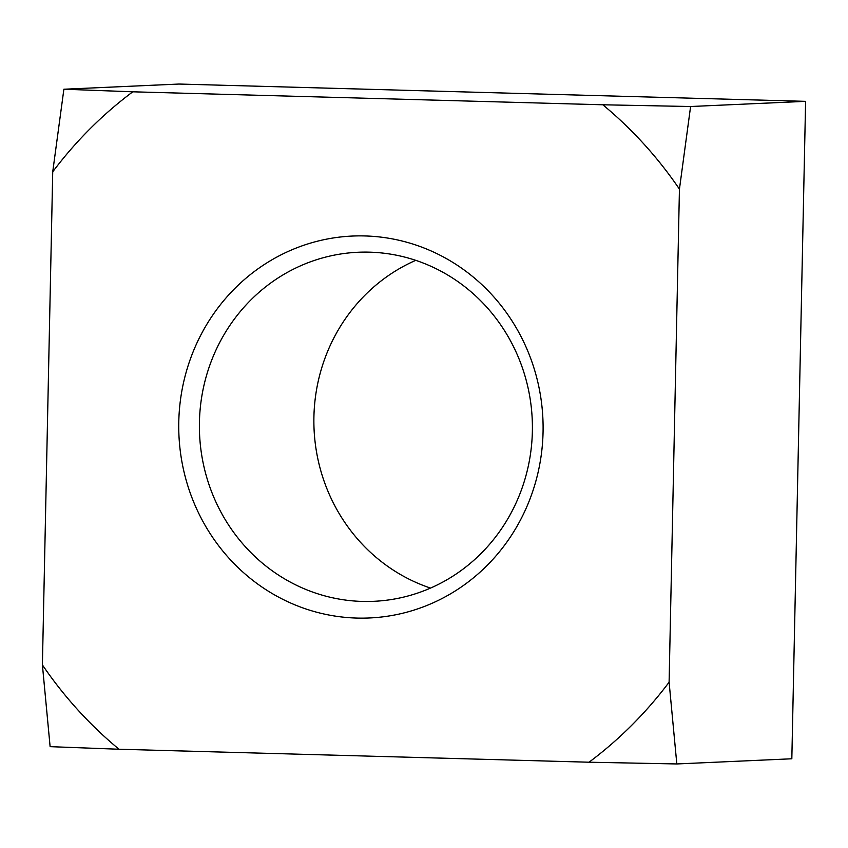<?xml version="1.0" encoding="UTF-8"?>
<svg xmlns="http://www.w3.org/2000/svg" width="848" height="848" viewBox="0 0 848 848"><rect width="100%" height="100%" fill="white"/><g stroke="black" fill="none" stroke-linecap="round" stroke-linejoin="round"><path stroke-width="1.27" d="M356.913 618.075A191.15 182.161 87.4 0 1 178.78 421.986A191.15 182.161 87.4 0 1 364.916 235.945A191.15 182.161 87.4 0 1 543.059 432.035A191.15 182.161 87.4 0 1 356.913 618.075M369.558 252.163A174.709 166.494 -92.6 0 0 358.036 252.259A174.709 166.494 -92.6 0 0 199.397 428.24A174.709 166.494 -92.6 0 0 362.234 601.423A174.709 166.494 -92.6 0 0 373.756 601.317A174.709 166.494 -92.6 0 0 532.396 425.346A174.709 166.494 -92.6 0 0 369.558 252.163M430.519 588.077A174.709 166.494 87.4 0 1 314.057 429.12A174.709 166.494 87.4 0 1 415.764 260.347M669.104 682.195L676.821 763.953L791.831 758.78L805.6 101.347L178.896 84.047L63.886 89.22L132.786 91.807L602.822 104.781A411.079 391.744 87.4 0 1 679.439 189.125L669.104 682.195A411.079 391.744 87.4 0 1 589.053 762.214L119.017 749.24A411.079 391.744 87.4 0 1 42.4 664.906L52.724 171.826A411.079 391.744 87.4 0 1 132.786 91.807M602.822 104.781L690.601 106.519L805.6 101.347M690.601 106.519L679.439 189.125M119.017 749.24L50.117 746.653L42.4 664.906M52.724 171.826L63.886 89.22M676.821 763.953L589.053 762.214"/></g></svg>
